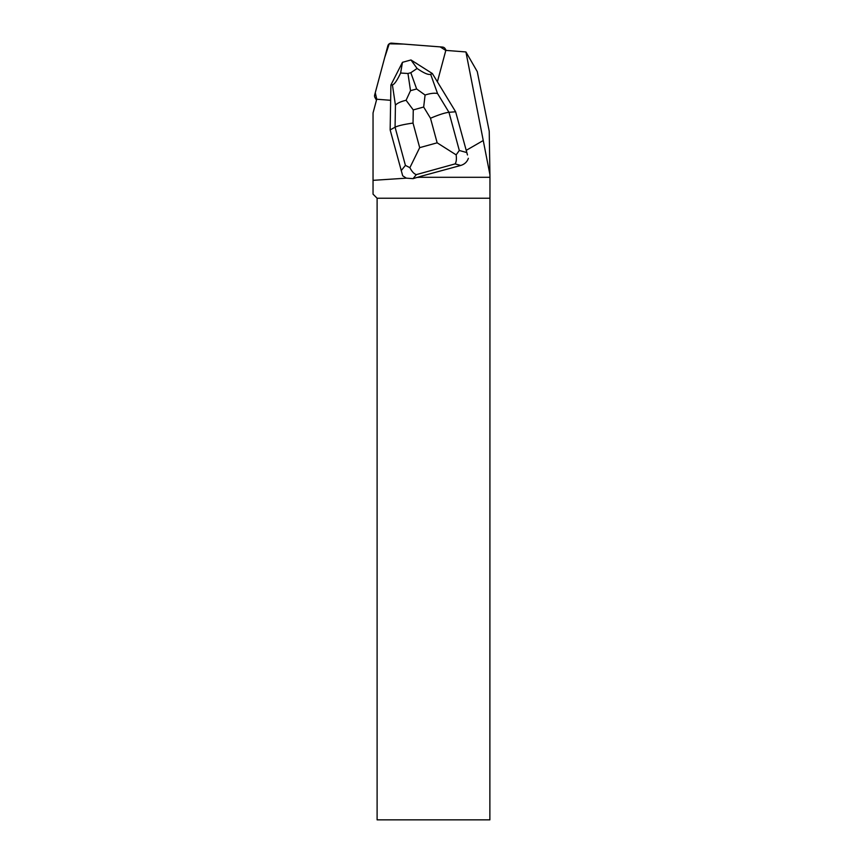 <?xml version="1.0" encoding="UTF-8"?>
<svg xmlns="http://www.w3.org/2000/svg" width="863" height="863" viewBox="0 0 863 863"><rect width="100%" height="100%" fill="white"/><g stroke="black" fill="none" stroke-linecap="round" stroke-linejoin="round"><path stroke-width="1.29" d="M442.439 47.055L391.619 43.15A3.603 3.56 -30 0 0 387.843 45.815L374.671 94.952A3.603 3.56 -30 0 0 376.743 99.148L375.265 92.762L384.704 57.519L389.235 43.808L403.701 44.078L440.162 46.882L445.707 50.388A3.603 3.56 -30 0 0 442.439 47.055M467.476 154.962L455.632 111.78L467.476 154.962M468.372 158.296C467.153 161.877 464.596 164.261 460.723 165.459L421.64 176.084L419.547 177.293L489.957 177.293L489.235 131.262L477.261 71.586L465.923 51.942L489.957 174.811M483.097 140.604L466.203 150.356M465.923 51.942L445.664 50.378A3.603 3.56 150 0 1 445.545 51.413L437.39 81.823M390.648 100.302L377.778 99.31A3.603 3.56 150 0 1 376.764 99.083L373.043 112.967L373.043 194.153L377.109 198.231L377.109 819.85L489.871 819.85L489.957 177.293M406.344 178.156L402.697 175.804L390.152 129.903L395.071 127.206C398.199 125.685 404.186 124.315 413.032 123.085L419.688 147.649L409.882 167.67C411.867 171.543 414.013 173.862 416.311 174.628L413.086 178.641L406.344 178.156L373.043 180.345M415.459 62.805A11.694 11.564 150 0 1 417.336 63.991M421.64 176.084L413.086 178.641M419.547 177.293L416.581 177.487M489.871 198.231L377.109 198.231M409.882 167.67L405.416 165.394L395.071 127.206L395.437 105.178C397.336 103.129 400.885 101.5 406.085 100.281L410.518 90.669L416.646 88.975L425.081 95.027C430.335 93.344 434.488 92.848 437.541 93.528L448.965 112.298L455.632 111.78L432.352 73.528L430.648 74.272L437.541 93.528M390.152 129.903L390.907 84.995L402.46 62.319L410.971 59.968L417.109 68.468C423.916 73.15 428.426 75.081 430.648 74.272M432.352 73.528L410.971 59.968M395.437 105.178L392.406 84.854C394.315 84.52 397.056 80.572 400.626 73.031L402.46 62.319M392.406 84.854L390.907 84.995M417.109 68.468L410.82 72.708L407.962 73.495L400.626 73.031M460.723 165.459L455.103 163.894C456.322 162.158 456.678 159.148 456.149 154.865L437.153 142.816L430.497 118.253C438.76 114.747 444.92 112.762 448.965 112.298L459.31 150.486L456.149 154.865M425.081 95.027L423.668 107.034L413.258 109.914L406.085 100.281M455.103 163.894L416.311 174.628M401.187 170.637L405.416 165.394M430.497 118.253L423.668 107.034M413.258 109.914L413.032 123.085M419.688 147.649L437.153 142.816M459.31 150.486L466.667 152.524M416.646 88.975L410.82 72.708M407.962 73.495L410.518 90.669M446.171 50.421L445.243 48.813M376.473 100.151L375.027 97.638"/></g></svg>
